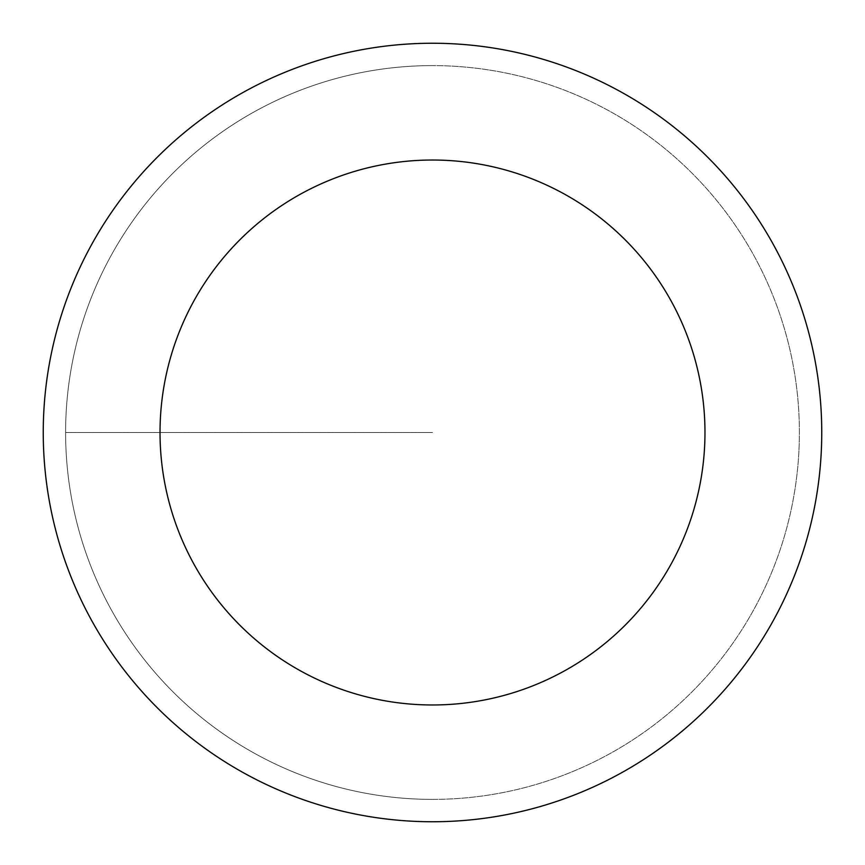 <?xml version="1.0" encoding="UTF-8"?>
<svg xmlns="http://www.w3.org/2000/svg" width="865" height="865" viewBox="0 0 865 865"><rect width="100%" height="100%" fill="white"/><g stroke="black" fill="none" stroke-linecap="round" stroke-linejoin="round"><path stroke-width="0.65" stroke-dasharray="4.33 3.24" d="M432.5 799.39A366.89 366.89 0 0 0 799.39 432.5A366.89 366.89 0 0 0 432.5 65.61A366.89 366.89 0 0 1 799.39 432.5A366.89 366.89 0 0 1 432.5 799.39A366.89 366.89 0 0 1 65.61 432.5A366.89 366.89 0 0 1 432.5 65.61A366.89 366.89 0 0 0 65.61 432.5A366.89 366.89 0 0 0 432.5 799.39A366.89 366.89 0 0 0 799.39 432.5A366.89 366.89 0 0 0 432.5 65.61A366.89 366.89 0 0 1 799.39 432.5A366.89 366.89 0 0 1 432.5 799.39A366.89 366.89 0 0 1 65.61 432.5A366.89 366.89 0 0 1 432.5 65.61A366.89 366.89 0 0 0 65.61 432.5A366.89 366.89 0 0 0 432.5 799.39M432.5 43.25A389.25 389.25 0 0 0 43.25 432.5A389.25 389.25 0 0 0 432.5 821.75A389.25 389.25 0 0 0 821.75 432.5A389.25 389.25 0 0 0 432.5 43.25M432.5 432.5L65.61 432.5L432.5 432.5"/><path stroke-width="1.3" d="M432.5 43.25A389.25 389.25 0 0 1 821.75 432.5A389.25 389.25 0 0 1 432.5 821.75A389.25 389.25 0 0 1 43.25 432.5A389.25 389.25 0 0 1 432.5 43.25M432.5 704.975A272.475 272.475 0 0 1 160.025 432.5A272.475 272.475 0 0 1 432.5 160.025A272.475 272.475 0 0 1 704.975 432.5A272.475 272.475 0 0 1 432.5 704.975"/></g></svg>

